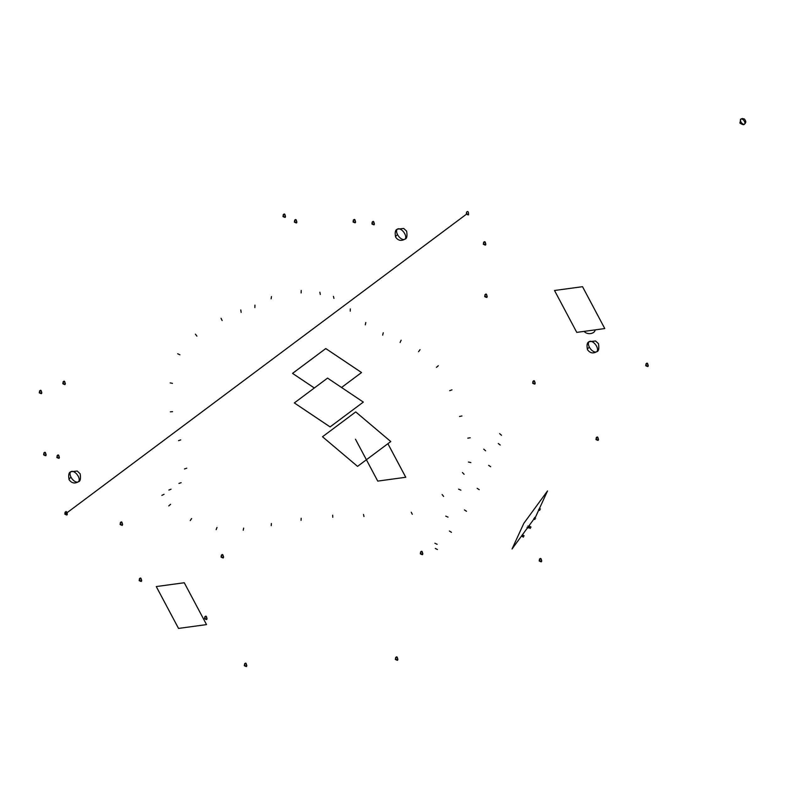 <?xml version="1.0" encoding="UTF-8"?>
<svg xmlns="http://www.w3.org/2000/svg" width="785" height="785" viewBox="0 0 785 785"><rect width="100%" height="100%" fill="white"/><g stroke="black" fill="none" stroke-linecap="round" stroke-linejoin="round"><path stroke-width="1.18" d="M740.883 121.842A3.101 0.736 152 0 0 739.921 123.049L739.921 123.049A3.101 0.736 -28 0 1 740.883 121.842A3.101 1.639 -126.8 0 1 740.804 119.114A3.101 1.639 -126.8 0 1 743.964 120.615A3.101 1.639 -126.8 0 1 744.514 124.079A3.101 1.639 -126.8 0 1 741.344 122.578A3.101 1.639 -126.8 0 1 740.804 119.114L742.267 118.525L744.298 118.967C746.162 120.998 746.231 122.705 744.514 124.079A3.101 1.639 -126.8 0 1 740.883 121.842M744.435 121.351A3.101 1.639 -126.8 0 1 744.514 124.079C744.023 125.119 742.492 124.776 739.921 123.049L740.804 119.114M355.487 439.227L377.742 481.097L405.757 477.27L387.898 443.692M466.712 212.068C467.87 210.831 468.488 211.656 468.566 214.55A1.55 0.814 -126.8 0 1 466.987 213.795A1.55 0.814 -126.8 0 1 466.712 212.068L466.27 214.02C467.948 214.962 468.714 215.129 468.566 214.55A1.55 0.814 -126.8 0 0 468.596 214.521A1.55 0.814 -126.8 0 1 468.566 214.55A1.55 0.814 -126.8 0 1 466.751 213.432L466.27 214.03L466.751 213.432A1.55 0.814 -126.8 0 1 466.712 212.068A1.55 0.814 -126.8 0 1 466.771 212.029M65.263 513.508L64.792 514.116L65.263 513.508A1.55 0.814 -126.8 0 1 65.224 512.144A1.55 0.814 -126.8 0 1 66.813 512.899A1.55 0.814 -126.8 0 1 67.088 514.636A1.55 0.814 -126.8 0 1 65.498 513.881A1.55 0.814 -126.8 0 1 65.224 512.144C66.391 510.907 67.01 511.741 67.088 514.636A1.55 0.814 -126.8 0 1 65.263 513.508M67.049 513.272A1.55 0.814 -126.8 0 1 67.088 514.636C67.235 515.215 66.47 515.048 64.792 514.116L65.224 512.144M244.753 665.072L244.753 665.062A1.55 0.814 -126.8 0 1 244.714 663.708A1.55 0.814 -126.8 0 1 246.304 664.453A1.55 0.814 -126.8 0 1 246.578 666.19A1.55 0.814 -126.8 0 1 244.989 665.435A1.55 0.814 -126.8 0 1 244.714 663.708C245.872 662.462 246.5 663.296 246.578 666.19A1.55 0.814 -126.8 0 1 244.753 665.072M246.539 664.826A1.55 0.814 -126.8 0 1 246.578 666.19C246.725 666.769 245.96 666.602 244.272 665.67L244.714 663.708M646.202 365.074L645.721 365.682L646.202 365.074A1.55 0.814 -126.8 0 1 646.163 363.71A1.55 0.814 -126.8 0 1 647.753 364.466A1.55 0.814 -126.8 0 1 648.017 366.193A1.55 0.814 -126.8 0 1 646.438 365.437A1.55 0.814 -126.8 0 1 646.163 363.71C647.321 362.474 647.939 363.298 648.017 366.193A1.55 0.814 -126.8 0 1 646.202 365.074M647.978 364.829A1.55 0.814 -126.8 0 1 648.017 366.193C648.165 366.781 647.399 366.605 645.721 365.682L646.163 363.71M468.566 214.55A1.55 0.814 -126.8 0 1 466.751 213.432M355.723 411.919L322.498 436.754L357.548 466.368L390.773 441.543L355.723 411.919M341.544 387.486L361.542 372.541L325.775 348.56L292.55 373.385L314.324 387.986M397.553 234.646A6.251 1.492 152 0 0 395.611 237.09L395.611 237.09A6.251 1.492 -28 0 1 397.544 234.646A6.251 3.297 -126.8 0 1 397.396 229.142A6.251 3.297 -126.8 0 1 403.775 232.174A6.251 3.297 -126.8 0 1 404.883 239.16A6.251 3.297 -126.8 0 1 398.495 236.128A6.251 3.297 -126.8 0 1 397.396 229.142L403.725 228.455L406.64 231.192C407.405 236.216 406.816 238.875 404.883 239.16A6.251 3.297 -126.8 0 1 397.553 234.646M404.726 233.665A6.251 3.297 -126.8 0 1 404.883 239.16C401.184 241.289 398.093 240.593 395.611 237.09C394.718 232.458 395.306 229.809 397.396 229.142M589.388 347.166A6.251 1.492 152 0 0 587.455 349.619L587.455 349.619A6.251 1.492 -28 0 1 589.388 347.166A6.251 3.297 -126.8 0 1 589.231 341.671A6.251 3.297 -126.8 0 1 595.619 344.703A6.251 3.297 -126.8 0 1 596.718 351.69A6.251 3.297 -126.8 0 1 590.33 348.658A6.251 3.297 -126.8 0 1 589.231 341.671L595.56 340.984L598.484 343.712C599.24 348.746 598.651 351.405 596.718 351.69A6.251 3.297 -126.8 0 1 589.388 347.166M596.561 346.195A6.251 3.297 -126.8 0 1 596.718 351.69C593.018 353.819 589.928 353.122 587.455 349.619C586.552 344.988 587.151 342.338 589.231 341.671M71.033 477.231A6.26 1.492 152 0 0 69.1 479.684L69.1 479.684A6.26 1.492 -28 0 1 71.033 477.231A6.26 3.307 -126.8 0 1 70.876 471.726A6.26 3.307 -126.8 0 1 77.273 474.768A6.26 3.307 -126.8 0 1 78.372 481.764A6.26 3.307 -126.8 0 1 71.975 478.722A6.26 3.307 -126.8 0 1 70.876 471.726L77.215 471.039L80.139 473.777C80.904 478.811 80.315 481.47 78.372 481.764A6.26 3.307 -126.8 0 1 71.033 477.231M78.215 476.26A6.26 3.307 -126.8 0 1 78.372 481.764C74.673 483.884 71.572 483.197 69.1 479.684C68.197 475.043 68.795 472.393 70.876 471.726M294.326 402.931L327.561 378.105L363.318 402.087L330.092 426.912L294.326 402.931M206.533 624.605L178.529 628.422L156.264 586.562L184.269 582.745L206.533 624.605M582.529 286.682L554.514 290.499L576.769 332.379L604.774 328.562L582.529 286.682M523.811 523.36L547.508 490.959L535.743 516.559L512.046 548.96L523.811 523.36M539.844 510.122C540.237 509.23 540.237 509.23 539.844 510.122C540.237 509.23 540.237 509.23 539.844 510.122L538.942 509.583L539.844 510.122M534.987 519.238C535.399 518.365 535.399 518.365 534.987 519.238C535.399 518.365 535.399 518.365 534.987 519.238L534.173 518.708L534.987 519.238M530.444 528.177C530.837 527.284 530.837 527.284 530.444 528.177C530.837 527.284 530.837 527.284 530.444 528.177L529.149 527.383C529.541 526.49 529.541 526.49 529.149 527.383C529.541 526.49 529.541 526.49 529.149 527.383C529.541 526.49 529.541 526.49 529.149 527.383L530.444 528.177M523.516 536.891C523.958 536.037 523.958 536.037 523.516 536.891C523.958 536.037 523.958 536.037 523.516 536.891L522.359 536.106C522.79 535.252 522.79 535.252 522.359 536.106C522.79 535.252 522.79 535.252 522.359 536.106C522.79 535.252 522.79 535.252 522.359 536.106L523.516 536.891M528.295 527.785C528.727 526.931 528.727 526.931 528.295 527.785C528.727 526.931 528.727 526.931 528.295 527.785L527.775 527.451L528.295 527.785M294.826 221.468L294.346 222.076L294.826 221.468A1.55 0.814 -126.8 0 1 294.787 220.104A1.55 0.814 -126.8 0 1 296.367 220.85A1.55 0.814 -126.8 0 1 296.642 222.587A1.55 0.814 -126.8 0 1 295.062 221.831A1.55 0.814 -126.8 0 1 294.787 220.104C295.945 218.868 296.563 219.692 296.642 222.587A1.55 0.814 -126.8 0 1 294.826 221.468M296.602 221.223A1.55 0.814 -126.8 0 1 296.642 222.587C296.789 223.175 296.024 222.999 294.346 222.076L294.787 220.104M353.535 221.331L353.054 221.939L353.535 221.331A1.55 0.814 -126.8 0 1 353.495 219.977A1.55 0.814 -126.8 0 1 355.075 220.722A1.55 0.814 -126.8 0 1 355.35 222.459A1.55 0.814 -126.8 0 1 353.76 221.704A1.55 0.814 -126.8 0 1 353.495 219.977C354.653 218.74 355.271 219.564 355.35 222.459A1.55 0.814 -126.8 0 1 353.535 221.331M355.311 221.095A1.55 0.814 -126.8 0 1 355.35 222.459C355.497 223.038 354.732 222.871 353.054 221.939L353.495 219.977M283.454 215.914L282.973 216.523L283.454 215.914A1.55 0.824 -126.8 0 1 283.414 214.55A1.55 0.824 -126.8 0 1 285.004 215.306A1.55 0.824 -126.8 0 1 285.279 217.043A1.55 0.814 -126.8 0 1 283.689 216.287A1.55 0.814 -126.8 0 1 283.414 214.55C284.582 213.314 285.2 214.138 285.279 217.043A1.55 0.824 -126.8 0 1 283.454 215.914M285.24 215.679A1.55 0.814 -126.8 0 1 285.279 217.043C285.426 217.622 284.661 217.455 282.973 216.523L283.414 214.55M372.365 223.332L371.884 223.941L372.365 223.332A1.55 0.814 -126.8 0 1 372.325 221.969A1.55 0.814 -126.8 0 1 373.905 222.724A1.55 0.814 -126.8 0 1 374.18 224.461A1.55 0.814 -126.8 0 1 372.6 223.705A1.55 0.814 -126.8 0 1 372.325 221.969C373.483 220.732 374.102 221.556 374.18 224.461A1.55 0.814 -126.8 0 1 372.365 223.332M374.141 223.087A1.55 0.814 -126.8 0 1 374.18 224.461C374.327 225.04 373.562 224.873 371.884 223.941L372.325 221.969M483.776 243.595L483.295 244.204L483.776 243.595A1.55 0.814 -126.8 0 1 483.737 242.231A1.55 0.814 -126.8 0 1 485.316 242.987A1.55 0.814 -126.8 0 1 485.591 244.724A1.55 0.814 -126.8 0 1 484.011 243.968A1.55 0.814 -126.8 0 1 483.737 242.231C484.894 240.995 485.513 241.829 485.591 244.724A1.55 0.814 -126.8 0 1 483.776 243.595M485.552 243.36A1.55 0.814 -126.8 0 1 485.591 244.724C485.738 245.303 484.973 245.136 483.295 244.204L483.737 242.231M485.159 295.974L484.679 296.583L485.159 295.974A1.55 0.814 -126.8 0 1 485.12 294.611A1.55 0.814 -126.8 0 1 486.7 295.366A1.55 0.814 -126.8 0 1 486.975 297.093A1.55 0.814 -126.8 0 1 485.385 296.337A1.55 0.814 -126.8 0 1 485.12 294.611C486.278 293.374 486.896 294.198 486.975 297.093A1.55 0.814 -126.8 0 1 485.159 295.974M486.935 295.729A1.55 0.814 -126.8 0 1 486.975 297.093C487.122 297.682 486.357 297.505 484.679 296.583L485.12 294.611M533.133 382.629L532.652 383.237L533.133 382.629A1.55 0.814 -126.8 0 1 533.093 381.265A1.55 0.814 -126.8 0 1 534.683 382.02A1.55 0.814 -126.8 0 1 534.948 383.747A1.55 0.814 -126.8 0 1 533.368 383.001A1.55 0.814 -126.8 0 1 533.093 381.265C534.251 380.028 534.87 380.853 534.948 383.747A1.55 0.814 -126.8 0 1 533.133 382.629M534.919 382.383A1.55 0.814 -126.8 0 1 534.948 383.747C535.105 384.336 534.33 384.159 532.652 383.237L533.093 381.265M596.433 438.903L595.952 439.512L596.433 438.903A1.55 0.814 -126.8 0 1 596.394 437.549A1.55 0.814 -126.8 0 1 597.974 438.295A1.55 0.814 -126.8 0 1 598.248 440.022A1.55 0.814 -126.8 0 1 596.669 439.276A1.55 0.814 -126.8 0 1 596.394 437.549C597.552 436.313 598.17 437.137 598.248 440.022A1.55 0.814 -126.8 0 1 596.433 438.903M598.209 438.658A1.55 0.814 -126.8 0 1 598.248 440.022C598.386 440.601 597.62 440.434 595.952 439.512L596.394 437.549M539.678 560.333L539.197 560.941L539.678 560.333A1.55 0.814 -126.8 0 1 539.638 558.979A1.55 0.814 -126.8 0 1 541.218 559.725A1.55 0.814 -126.8 0 1 541.493 561.452A1.55 0.814 -126.8 0 1 539.913 560.706A1.55 0.814 -126.8 0 1 539.638 558.979C540.796 557.742 541.414 558.567 541.493 561.452A1.55 0.814 -126.8 0 1 539.678 560.333M541.454 560.097A1.55 0.814 -126.8 0 1 541.493 561.452C541.63 562.04 540.865 561.874 539.197 560.941L539.638 558.979M395.817 658.801L395.336 659.4L395.817 658.801A1.55 0.814 -126.8 0 1 395.777 657.438A1.55 0.814 -126.8 0 1 397.357 658.183A1.55 0.814 -126.8 0 1 397.632 659.92A1.55 0.814 -126.8 0 1 396.052 659.164A1.55 0.814 -126.8 0 1 395.777 657.438C396.935 656.191 397.553 657.025 397.632 659.92A1.55 0.814 -126.8 0 1 395.817 658.801M397.593 658.556A1.55 0.814 -126.8 0 1 397.632 659.92C397.779 660.499 397.014 660.332 395.336 659.4L395.777 657.438M420.78 553.209L420.299 553.808L420.78 553.209A1.55 0.814 -126.8 0 1 420.74 551.845A1.55 0.814 -126.8 0 1 422.33 552.591A1.55 0.814 -126.8 0 1 422.605 554.328A1.55 0.814 -126.8 0 1 421.015 553.572A1.55 0.814 -126.8 0 1 420.74 551.845C421.898 550.599 422.516 551.433 422.605 554.328A1.55 0.814 -126.8 0 1 420.78 553.209M422.565 552.964A1.55 0.814 -126.8 0 1 422.605 554.328C422.752 554.907 421.977 554.74 420.299 553.808L420.74 551.845M221.527 556.467L221.046 557.075L221.527 556.467A1.55 0.824 -126.8 0 1 221.488 555.103A1.55 0.824 -126.8 0 1 223.077 555.859A1.55 0.824 -126.8 0 1 223.352 557.595A1.55 0.824 -126.8 0 1 221.762 556.84A1.55 0.824 -126.8 0 1 221.488 555.103C222.646 553.867 223.274 554.701 223.352 557.595A1.55 0.824 -126.8 0 1 221.527 556.467M223.313 556.231A1.55 0.824 -126.8 0 1 223.352 557.595C223.499 558.184 222.734 558.007 221.046 557.075L221.488 555.103M204.983 618.06L204.502 618.668L204.983 618.06A1.55 0.814 -126.8 0 1 204.944 616.696A1.55 0.814 -126.8 0 1 206.533 617.452A1.55 0.814 -126.8 0 1 206.798 619.179A1.55 0.814 -126.8 0 1 205.219 618.423A1.55 0.814 -126.8 0 1 204.944 616.696C206.102 615.46 206.72 616.284 206.798 619.179A1.55 0.814 -126.8 0 1 204.983 618.06M206.759 617.815A1.55 0.814 -126.8 0 1 206.798 619.179C206.946 619.767 206.18 619.591 204.502 618.668L204.944 616.696M139.622 579.968L139.141 580.576L139.622 579.968A1.55 0.814 -126.8 0 1 139.583 578.604A1.55 0.814 -126.8 0 1 141.172 579.359A1.55 0.814 -126.8 0 1 141.437 581.086A1.55 0.814 -126.8 0 1 139.858 580.341A1.55 0.814 -126.8 0 1 139.583 578.604C140.741 577.367 141.359 578.202 141.437 581.086A1.55 0.814 -126.8 0 1 139.622 579.968M141.398 579.722A1.55 0.814 -126.8 0 1 141.437 581.086C141.585 581.675 140.819 581.499 139.141 580.576L139.583 578.604M120.556 523.86L120.076 524.468L120.556 523.86A1.55 0.814 -126.8 0 1 120.517 522.496A1.55 0.814 -126.8 0 1 122.107 523.252A1.55 0.814 -126.8 0 1 122.381 524.979A1.55 0.814 -126.8 0 1 120.792 524.233A1.55 0.814 -126.8 0 1 120.517 522.496C121.675 521.26 122.303 522.084 122.381 524.979A1.55 0.814 -126.8 0 1 120.556 523.86M122.342 523.615A1.55 0.814 -126.8 0 1 122.381 524.979C122.529 525.567 121.763 525.401 120.076 524.468L120.517 522.496M44.078 454.211L43.597 454.809L44.078 454.211A1.55 0.814 -126.8 0 1 44.038 452.847A1.55 0.814 -126.8 0 1 45.618 453.593A1.55 0.814 -126.8 0 1 45.893 455.329A1.55 0.814 -126.8 0 1 44.313 454.574A1.55 0.814 -126.8 0 1 44.038 452.847C45.196 451.611 45.815 452.435 45.893 455.329A1.55 0.814 -126.8 0 1 44.078 454.211M45.854 453.965A1.55 0.814 -126.8 0 1 45.893 455.329C46.04 455.908 45.275 455.742 43.597 454.809L44.038 452.847M57.334 456.86L56.854 457.469L57.334 456.86A1.55 0.814 -126.8 0 1 57.295 455.506A1.55 0.814 -126.8 0 1 58.875 456.252A1.55 0.814 -126.8 0 1 59.15 457.979A1.55 0.814 -126.8 0 1 57.56 457.233A1.55 0.814 -126.8 0 1 57.295 455.506C58.453 454.27 59.071 455.094 59.15 457.979A1.55 0.814 -126.8 0 1 57.334 456.86M59.111 456.625A1.55 0.814 -126.8 0 1 59.15 457.979C59.287 458.568 58.522 458.391 56.854 457.469L57.295 455.506M39.76 392.206L39.279 392.804L39.76 392.206A1.541 0.814 -126.8 0 1 39.721 390.842A1.541 0.814 -126.8 0 1 41.301 391.587A1.541 0.814 -126.8 0 1 41.566 393.314A1.541 0.814 -126.8 0 1 39.996 392.569A1.541 0.814 -126.8 0 1 39.721 390.842C40.879 389.605 41.487 390.439 41.566 393.314A1.541 0.814 -126.8 0 1 39.76 392.206M41.526 391.96A1.541 0.814 -126.8 0 1 41.566 393.314C41.713 393.903 40.948 393.727 39.279 392.804L39.721 390.842M63.291 383.109L62.81 383.708L63.291 383.109A1.55 0.814 -126.8 0 1 63.251 381.745A1.55 0.814 -126.8 0 1 64.831 382.491A1.55 0.814 -126.8 0 1 65.106 384.228A1.55 0.814 -126.8 0 1 63.526 383.472A1.55 0.814 -126.8 0 1 63.251 381.745C64.409 380.509 65.027 381.333 65.106 384.228A1.55 0.814 -126.8 0 1 63.291 383.109M65.067 382.864A1.55 0.814 -126.8 0 1 65.106 384.228C65.253 384.807 64.488 384.64 62.81 383.708L63.251 381.745M66.156 513.39L466.398 214.236M595.177 329.867A5.848 4.131 1.6 0 1 593.627 332.389A5.848 4.131 1.6 0 1 584.168 331.368M301.224 290.44L301.136 292.942M319.858 292.197L320.28 294.424M333.439 296.377L333.959 298.408M350.287 308.947L350.247 311.145M365.8 322.478L365.31 324.794M383.257 332.762L382.678 335.136M401.135 340.239L400.085 342.486M420.034 349.649L418.591 351.67M438.305 365.731L436.45 367.351M451.983 389.841L449.697 390.685M461.923 415.971L459.529 416.501M470.215 437.775L467.781 438.158M470.843 462.571L468.419 462.041M460.864 490.144L458.607 489.153M448.009 517.119L445.752 516.137M437.108 544.309L434.89 543.22M437.451 549.569L435.283 548.401M451.463 532.338L449.393 531.013M466.516 511.28L464.435 509.926M479.233 489.673L477.152 488.339M490.664 466.741L488.653 465.338M500.212 445.026L498.279 443.545M501.507 435.263L499.633 433.654M485.581 450.786L483.737 449.148M464.112 474.287L462.434 472.531M443.603 496.395L442.122 494.53M412.272 514.283L411.252 512.252M363.965 516.53L363.524 514.469M332.771 517.276L332.663 515.195M301.038 520.367L301.175 518.247M271.208 525.646L271.394 523.507M243.252 530.267L243.644 528.079M216.16 529.659L216.994 527.481M190.264 520.543L191.599 518.551M168.746 505.913L170.6 504.304M161.857 495.374L164.055 494.295M168.873 490.066L171.042 489.212M178.931 483.432L181.139 482.687M184.485 468.969L186.742 468.194M178.529 440.65L180.717 439.894M170.316 411.831L172.553 411.674M170.208 382.894L172.464 383.384M177.704 353.78L179.912 354.791M195.426 334.155L196.898 336.137M221.076 318.317L222.116 320.555M240.779 309.947L241.142 312.391M254.929 305.129L254.86 307.553M271.473 296.583L271.119 298.8M540.423 509.043L539.324 508.386M539.629 510.378L538.53 509.72M535.606 518.188L534.536 517.492M534.762 519.484L533.692 518.797M531.033 527.108L529.738 526.313M530.218 528.423L528.923 527.628M524.154 535.851L522.987 535.066M523.291 537.136L522.123 536.361M528.913 526.735L527.834 526.048M528.079 528.05L527 527.363"/></g></svg>
